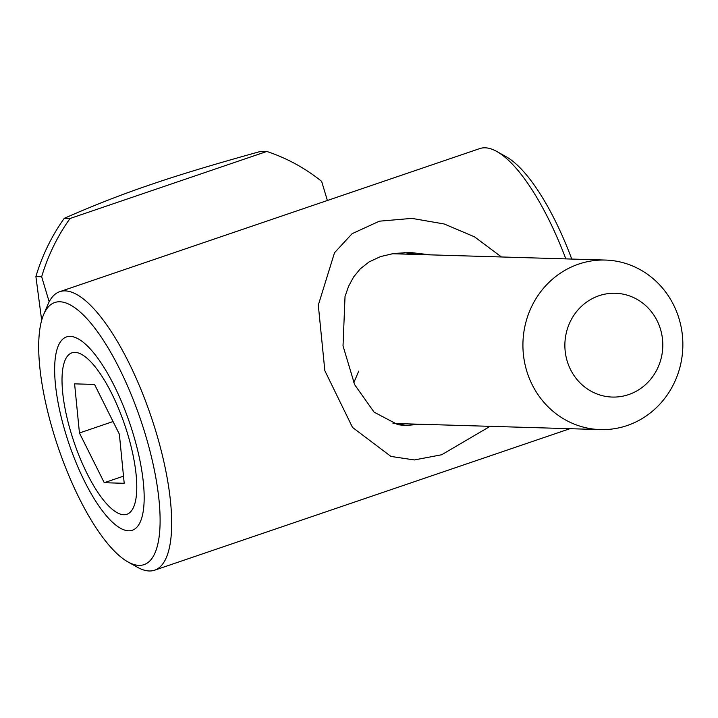 <?xml version="1.0" encoding="UTF-8"?>
<svg xmlns="http://www.w3.org/2000/svg" width="718" height="718" viewBox="0 0 718 718"><rect width="100%" height="100%" fill="white"/><g stroke="black" fill="none" stroke-linecap="round" stroke-linejoin="round"><path stroke-width="1.08" d="M628.663 394.586A51.92 48.959 -88.3 0 1 566.008 334.211A51.92 48.959 -88.3 0 1 646.828 306.676A51.92 48.959 -88.3 0 1 628.663 394.586M627.11 425.559A84.805 79.967 91.7 0 0 682.1 332.865A84.805 79.967 91.7 0 0 605.4 260.06A84.805 79.967 91.7 0 0 522.955 342.459A84.805 79.967 91.7 0 0 600.374 429.597A84.805 79.967 91.7 0 0 627.11 425.559M64.288 218.317L70.05 218.487L266.809 151.462L261.047 151.292C215.185 163.955 178.549 175.012 151.148 184.463C123.119 193.896 94.166 205.177 64.288 218.317A190.387 179.527 91.7 0 0 35.9 276.574L41.671 320.246M70.05 218.487A190.387 179.527 91.7 0 0 41.662 276.744L35.9 276.574M49.183 301.811L41.662 276.744M327.381 200.493L321.646 181.367A190.387 179.527 91.7 0 0 266.809 151.462M127.93 561.907L137.488 567.283A147.118 46.194 -108.8 0 0 154.621 570.191A147.118 46.194 -108.8 0 0 153.607 424.194A147.118 46.194 -108.8 0 0 65.167 290.889A147.118 46.194 -108.8 0 0 59.738 291.67A147.118 46.194 -108.8 0 0 47.944 304.432L43.654 314.529A138.466 43.475 71.2 0 1 59.854 301.775A138.466 43.475 71.2 0 1 149.55 449.414A138.466 43.475 71.2 0 1 127.93 561.907A138.466 43.475 71.2 0 1 58.248 447.601A138.466 43.475 71.2 0 1 43.654 314.529M59.738 291.67L479.714 148.599A147.118 46.194 71.2 0 1 485.144 147.809A147.118 46.194 71.2 0 1 496.847 151.507A147.118 46.194 71.2 0 1 565.838 258.884M501.451 256.972L474.517 236.832L444.2 223.98L411.917 218.38L379.364 221.189L352.134 233.682L334.516 252.736L318.307 305.105L324.841 370.703L352.511 427.425L390.942 456.424L414.349 459.951L441.687 454.754L490.107 426.33M419.465 424.23L405.589 425.55L397.898 424.697L374.078 412.141L354.674 384.713L343.024 345.888L345.035 296.417L348.598 286.267L353.606 276.986L360.248 268.864L369.025 261.953L380.522 256.586L394.065 253.418L410.714 252.539L430.558 254.872M398.876 424.876L405.526 423.817M416.961 254.468L403.965 252.556M571.761 259.063A138.466 43.475 -108.8 0 0 506.405 156.883L496.847 151.507M128.567 530.79A102.118 32.068 -108.8 0 0 140.513 521.385A102.118 32.068 -108.8 0 0 129.752 423.243A102.118 32.068 -108.8 0 0 78.361 338.941A102.118 32.068 -108.8 0 0 62.421 421.897A102.118 32.068 -108.8 0 0 128.567 530.79M71.028 432.739A85.263 26.772 71.2 0 1 65.069 360.265A85.263 26.772 71.2 0 1 124.744 424.948A85.263 26.772 71.2 0 1 116.971 512.607A85.263 26.772 71.2 0 1 71.028 432.739M124.205 483.304L104.254 482.711L79.447 432.99L74.6 383.852L94.552 384.444L119.359 434.175L124.205 483.304M113.058 421.538L79.447 432.99M123.505 476.151L104.254 482.711M605.4 260.06L392.046 253.723M600.374 429.597L392.961 423.449M154.621 570.191L569.948 428.7M409.413 252.512L410.714 252.548M358.731 371.116L353.777 382.775"/></g></svg>

